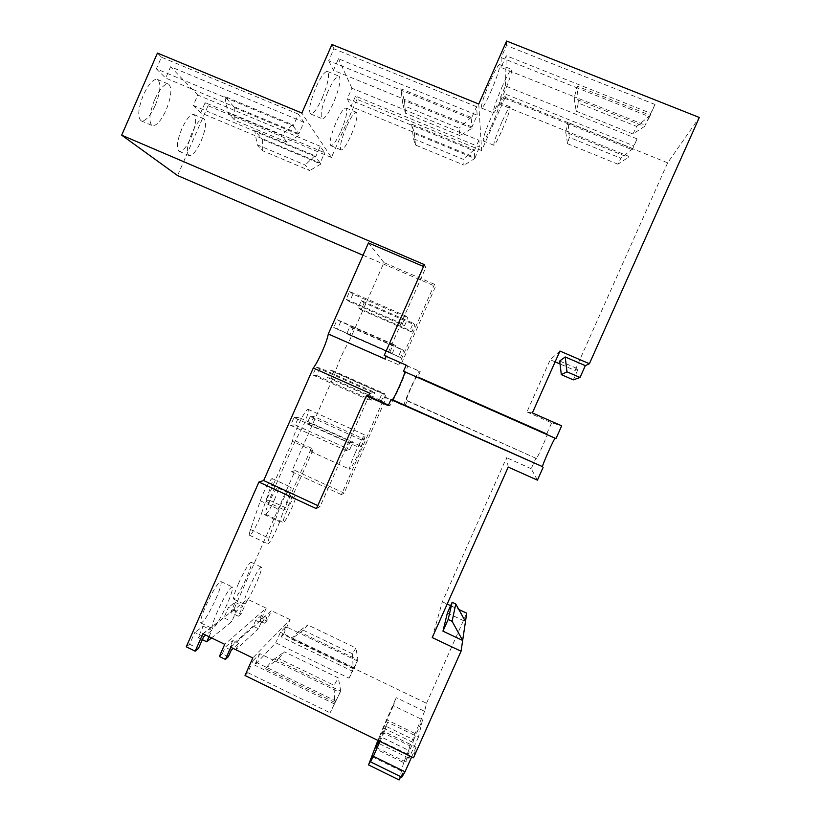 <?xml version="1.0" encoding="UTF-8"?>
<svg xmlns="http://www.w3.org/2000/svg" width="821" height="821" viewBox="0 0 821 821"><rect width="100%" height="100%" fill="white"/><g stroke="black" fill="none" stroke-linecap="round" stroke-linejoin="round"><path stroke-width="0.62" stroke-dasharray="4.11 3.08" d="M632.929 133.967L576.239 111.204L578.405 103.087L636.675 126.424L632.929 133.967L644.444 126.485L645.162 125.131L574.484 96.857L574.115 98.346L644.444 126.485M574.115 98.346L576.239 111.204M577.142 86.154L576.742 87.744L649.544 116.777L650.304 115.32L577.142 86.154L578.405 103.087M650.304 115.32L636.675 126.424M617.926 164.19L567.568 143.747L569.271 137.343L620.881 158.237L617.926 164.19L628.229 157.406L628.794 156.329L566.008 130.939L565.72 132.109L628.229 157.406M565.72 132.109L567.568 143.747M568.111 122.493L567.804 123.745L632.252 149.74L632.847 148.601L568.111 122.493L569.271 137.343M632.847 148.601L620.881 158.237M413.497 138.77L463.28 159.325L464.091 165.144L415.457 145.04L413.497 138.77L411.629 124.176L414.492 133.587L474.856 158.474L464.091 165.144M478.91 140.268L474.179 150.972L474.764 157.416L351.008 106.412L355.534 96.129L479.382 146.99L478.91 140.268L351.922 88.227L347.283 98.777L474.179 150.972L474.076 149.853L411.629 124.176M474.076 149.853L463.28 159.325M460.006 135.609L405.502 113.247L403.019 105.334L458.99 128.25L460.006 135.609L472.106 128.25L471.993 126.927L404.035 99.167L404.476 100.614L472.106 128.25M404.476 100.614L405.502 113.247M400.864 88.74L401.336 90.289L471.244 118.788L471.121 117.362L400.864 88.74L403.019 105.334M471.121 117.362L458.99 128.25M414.492 133.587L415.457 145.04M632.252 149.74L637.096 138.862L632.252 149.74M649.544 116.777L645.162 125.131L655.014 104.483L649.544 116.777M655.014 104.483L506.495 45.514L501.149 57.603L576.742 87.744L574.484 96.857L501.046 67.486L506.239 55.746L650.478 113.195M637.096 138.862L505.479 85.948L500.738 96.683L567.804 123.745L566.008 130.939L500.656 104.503L505.274 94.046L633.514 145.717M502.626 85.558C495.997 101.096 492.928 110.219 493.421 112.908C494.724 112.6 497.742 107.212 502.452 96.745C509.01 81.412 512.088 72.289 511.657 69.374C510.395 69.611 507.388 74.998 502.626 85.558M502.052 121.652C496.243 135.167 493.513 143.039 493.832 145.276C494.94 144.937 497.629 140.011 501.908 130.498C507.655 117.136 510.395 109.255 510.128 106.853C509.061 107.13 506.362 112.067 502.052 121.652M471.244 118.788L471.993 126.927L477.165 115.207L476.58 106.73L471.244 118.788M474.856 158.474L479.382 146.99M476.58 106.73L333.911 48.819L328.708 60.682L401.336 90.289L404.035 99.167L333.398 70.308L338.457 58.773L477.165 115.207M327.671 92.096C321.719 106.751 319.862 115.617 322.089 118.727C324.757 118.891 328.554 113.596 333.48 102.851C339.401 88.391 341.259 79.504 339.063 76.209C336.446 75.973 332.649 81.269 327.671 92.096M346.431 126.855C341.167 139.683 339.371 147.38 341.064 149.945C343.27 149.986 346.595 145.132 351.039 135.403C356.283 122.719 358.079 115.022 356.417 112.303C354.251 112.21 350.926 117.064 346.431 126.855M257.209 144.773L305.217 165.011L309.661 170.604L262.741 150.797L257.209 144.773L254.664 130.457L262.607 139.508L320.878 164.026L320.139 163.01L200.704 112.764L205.117 102.646L324.654 152.747L320.262 146.302L315.644 156.821L314.854 155.744L254.664 130.457M314.854 155.744L305.217 165.011M287.124 142.279L234.755 120.287L227.807 112.713L281.531 135.239L287.124 142.279L299.788 135.034L298.865 133.761L233.564 106.453L234.785 107.838L299.788 135.034M234.785 107.838L234.755 120.287M224.8 96.478L226.093 97.956L293.2 125.972L292.204 124.607L224.8 96.478L227.807 112.713M292.204 124.607L281.531 135.239M293.2 125.972L298.865 133.761L303.903 122.267L298.382 114.15L293.2 125.972M320.262 146.302L197.799 95.041L193.274 105.406L315.644 156.821L320.139 163.01L324.654 152.747M320.878 164.026L309.661 170.604M262.607 139.508L262.741 150.797M278.678 658.504L284.446 651.874L338.344 677.91L334.014 685.299L278.678 658.504L265.306 668.602L266.435 667.329L252.971 660.782L259.846 653.649L272.941 659.992L266.435 667.329L335.43 700.857L334.629 702.314L334.014 685.299M273.998 658.801L340.777 691.159L340.027 692.514L272.941 659.992L284.446 651.874M340.777 691.159L338.344 677.91M352.486 653.803L303.267 630.22L307.813 624.976L355.914 647.985L352.486 653.803L353.143 668.705L291.496 639.056L303.267 630.22M259.846 653.649L254.746 665.164L275.743 642.802L280.402 632.283L285.831 626.639L297.53 632.252L307.813 624.976M298.372 631.308L357.987 659.91L355.914 647.985M334.629 702.314L265.306 668.602M559.706 361.004L578.169 368.978L573.325 379.856M501.149 57.603L501.046 67.486M500.738 96.683L500.656 104.503M490.691 91.993C497.218 76.671 500.194 67.527 499.62 64.561C498.255 64.756 495.196 70.124 490.445 80.653C483.846 96.19 480.87 105.324 481.517 108.074C482.922 107.808 485.981 102.451 490.691 91.993M491.42 126.218C497.146 112.867 499.815 104.975 499.425 102.522C498.275 102.769 495.545 107.684 491.235 117.249C485.457 130.755 482.789 138.657 483.23 140.935C484.411 140.627 487.151 135.722 491.42 126.218M347.283 98.777L351.008 106.412M328.708 60.682L333.398 70.308M322.16 98.181C328.061 83.732 329.837 74.824 327.507 71.478C324.788 71.201 320.939 76.476 315.972 87.283C310.051 101.917 308.265 110.814 310.625 113.965C313.396 114.17 317.245 108.916 322.16 98.181M340.92 131.196C346.144 118.522 347.868 110.804 346.103 108.044C343.855 107.91 340.489 112.744 335.994 122.524C330.75 135.342 329.016 143.049 330.812 145.666C333.1 145.738 336.466 140.914 340.92 131.196M298.382 114.15L161.429 57.213L156.359 68.841L226.093 97.956L233.564 106.453L165.668 78.067L170.604 66.747L303.903 122.267M154.635 99.7C149.289 113.452 148.468 122.062 152.193 125.541C156.318 126.218 160.967 121.036 166.14 109.993C171.486 96.396 172.297 87.775 168.572 84.132C164.518 83.393 159.869 88.586 154.635 99.7M191.868 133.043C187.075 145.163 186.121 152.665 189.015 155.538C192.391 155.99 196.393 151.228 201.042 141.263C205.835 129.256 206.779 121.754 203.895 118.747C200.581 118.245 196.568 123.017 191.868 133.043M357.987 659.91L353.143 668.705M340.027 692.514L330.114 712.813L340.027 692.514M275.743 642.802L349.058 678.177L353.769 667.565L280.402 632.283M291.496 639.056L297.53 632.252L357.402 660.987L352.804 671.332L281.285 636.901L283.522 634.52L426.52 703.289L424.601 711.325L396.204 697.634L393.392 705.701L422.579 719.791L418.423 737.166L387.645 722.223L384.331 731.727L416.031 747.161L413.486 757.783M559.943 351.049L550.214 359.721L526.938 411.957L532.367 412.922M578.169 368.978L575.018 370.456L560.066 363.98M555.129 361.845L550.214 359.721M575.018 370.456L667.647 162.835L699.318 117.465M505.479 85.948L506.239 55.746M506.495 45.514L506.598 41.05M667.647 162.835L505.192 97.309L505.274 94.046M505.192 97.309L481.64 150.551L478.766 104.021M351.922 88.227L338.457 58.773M333.911 48.819L331.93 44.488M481.64 150.551L356.991 99.32L355.534 96.129M356.991 99.32L331.427 157.458L301.851 113.052M193.274 105.406L200.704 112.764M156.359 68.841L165.668 78.067M197.799 95.041L170.604 66.747M161.429 57.213L157.437 53.057M331.427 157.458L208.072 105.724L205.117 102.646M155.261 105.406C160.577 91.819 161.316 83.178 157.478 79.493C153.322 78.703 148.632 83.865 143.398 94.959C138.072 108.7 137.333 117.331 141.171 120.851C145.399 121.58 150.099 116.428 155.261 105.406M191.272 137.117C196.034 125.12 196.927 117.598 193.951 114.56C190.554 114.027 186.5 118.768 181.8 128.784C177.028 140.894 176.135 148.406 179.122 151.321C182.57 151.803 186.624 147.062 191.272 137.117M405.051 405.79L407.319 400.658L406.374 400.586C405.112 400.658 416.36 375.33 417.13 376.377L417.94 376.685L420.219 371.544L400.586 362.872L398.842 364.883L348.586 342.716C344.533 348.042 336.436 366.382 335.368 372.652L385.511 394.993L385.244 397.374L404.055 405.769C402.239 405.902 418.392 369.573 419.428 371.184L420.219 371.544M407.319 400.658L536.411 458.477C536.852 459.319 548.315 433.601 547.361 433.899L417.94 376.685M555.971 438.588L555.17 438.229M404.702 371.759L403.511 371.225M526.938 411.957L551.65 422.836L561.677 425.822M447.353 613.051L465.476 621.548M418.423 737.166L409.022 758.214L409.771 755.279L379.292 740.398L379.086 740.983M409.022 758.214L378.296 743.2M409.771 755.279L405.902 762.001C405.656 760.985 408.027 754.468 412.994 742.441L383.633 728.145L378.337 740.624M379.025 740.963L379.292 740.398M412.994 742.441L413.671 739.752L384.536 725.59L383.633 728.145M424.601 711.325L409.884 745.848L381.242 731.891L396.204 697.634M414.759 733.389L386.404 719.627M409.884 745.848L408.704 750.394L379.692 736.242L381.242 731.891M377.896 740.409L379.692 736.242M408.704 750.394L403.675 762.596L374.499 748.321M403.675 762.596L399.109 779.95M400.74 776.697L403.152 771.925L372.344 756.808M403.152 771.925L401.787 777.21M384.331 731.727L380.01 741.435M411.68 756.9L416.031 747.161M379.251 741.065L387.645 722.223M393.392 705.701L384.536 725.59M413.671 739.752L422.579 719.791M349.058 678.177L352.804 671.332M334.865 704.131L254.746 665.164M285.831 626.639L281.285 636.901M245.017 675.519L247.737 672.625L252.971 660.782M247.737 672.625L330.114 712.813M261.694 615.062L259.2 620.686L264.424 623.201L266.907 617.566L261.006 622.965L255.659 620.389L261.694 615.062L266.907 617.566M261.006 622.965L258.461 628.732L253.104 626.156L255.659 620.389M253.104 626.156L230.044 646.866L235.884 649.709L258.461 628.732M235.884 649.709L238.675 643.387L233.164 648.426M231.214 650.211L225.211 647.287L232.836 640.554L238.675 643.387M232.836 640.554L230.044 646.866M228.341 656.708L222.347 653.783L225.211 647.287M349.736 442.847L353.071 442.037L349.705 449.651L346.298 450.637L349.736 442.847L293.99 417.571L290.583 425.309L295.221 424.888L298.557 417.325L353.071 442.037M361.517 439.974L364.339 439.286L361.24 446.296L358.346 447.137L361.517 439.974L310.102 416.709L306.962 423.841L310.902 423.482L313.981 416.504L364.339 439.286M372.159 392.181L374.992 392.51L371.615 400.135L368.701 399.981L372.159 392.181L316.198 367.223L312.78 374.981L316.927 375.69L320.272 368.116L374.992 392.51M382.155 393.341L384.556 393.618L381.447 400.648L378.974 400.525L382.155 393.341L330.565 370.353L327.415 377.496L330.935 378.101L334.024 371.113L384.556 393.618M393.321 344.348L395.671 345.754L392.294 353.399L389.862 352.158L393.321 344.348L337.164 319.697L333.737 327.456L337.421 329.242L340.766 321.647L395.671 345.754M401.633 349.325L403.634 350.526L400.515 357.566L398.452 356.519L401.633 349.325L349.879 326.594L346.729 333.747L349.849 335.255L352.938 328.256L403.634 350.526M405.861 315.993L407.934 318.045L404.548 325.691L402.403 323.813L405.861 315.993L349.592 291.517L346.164 299.296L349.561 301.707L352.917 294.113L407.934 318.045M413.179 323.238L414.933 324.983L411.814 332.033L409.997 330.442L413.179 323.238L361.332 300.66L358.172 307.824L361.055 309.876L364.155 302.867L414.933 324.983M279.653 521.756C276.595 530.602 268.908 545 267.831 543.851L268.949 538.176L279.048 509.513C282.167 500.4 289.885 485.991 290.942 487.253C291.414 487.653 291.003 489.716 289.71 493.421L279.653 521.756L261.571 513.31L271.33 484.913C272.582 481.188 272.941 479.115 272.398 478.674C271.166 477.34 263.325 491.646 260.308 500.789L250.518 529.524C249.368 532.952 249.05 534.871 249.553 535.251C250.816 536.482 258.615 522.187 261.571 513.31M287.114 510.241C284.015 517.456 282.732 521.551 283.276 522.525C284.815 521.91 287.678 517.035 291.855 507.912C294.944 500.748 296.227 496.643 295.704 495.627C294.205 496.182 291.342 501.046 287.114 510.241M310.707 449.672L310.841 451.499L313.304 449.077L295.293 440.856L303.206 425.996C307.3 416.421 308.932 410.869 308.08 409.34C306.12 409.802 302.61 415.539 297.541 426.561C294.667 433.17 292.964 438.096 292.44 441.329L310.707 449.672L284.128 509.841L287.093 508.404L313.304 449.077M355.277 452.792C351.08 462.48 349.192 467.949 349.602 469.202C351.09 468.411 354.333 462.5 359.331 451.478C363.508 441.862 365.407 436.392 365.017 435.058C363.58 435.756 360.337 441.667 355.277 452.792M217.503 611.276C213.132 621.435 211.418 627.193 212.372 628.547C215.256 627.367 220.172 619.27 227.119 604.246C231.471 594.147 233.185 588.39 232.261 586.953C229.48 587.959 224.564 596.056 217.503 611.276M264.424 623.201L266.825 620.963L261.663 618.48L259.2 620.686M385.511 394.993L341.413 494.611L344.112 493.093L386.434 397.487M401.561 363.323L435.592 286.447L434.504 284.323L398.842 364.883M546.837 433.611L551.65 422.836M363.026 255.259L435.592 286.447M208.072 105.724L177.572 175.561M385.306 359.136L425.842 267.492L424.375 264.629M406.2 365.16L407.288 365.653C409.505 365.889 391.504 406.498 389.575 405.625L388.282 405.615M222.347 653.783L219.371 656.461M261.663 618.48L266.22 608.176L224.728 644.321M202.879 633.72L247.593 599.268L241.046 614.087L238.377 616.243L242.883 606.042L236.386 611.122L231.768 621.589L211.561 637.927M266.22 608.176L247.593 599.268M316.424 508.681L320.057 506.639L370.148 393.382M537.427 480.141L531.187 468.699L535.99 457.933M508.23 467.077L506.557 457.687L442.345 601.793L432.236 637.589M531.187 468.699L506.557 457.687M442.345 601.793L447.178 604.061M450.637 605.672L458.816 609.5M426.52 703.289L466.718 613.195M283.522 634.52L290.121 619.619L252.786 657.96M230.793 647.276L271.382 610.66L266.825 620.963M290.121 619.619L271.382 610.66M209.016 636.696L211.808 630.364L205.753 635.105M295.221 424.888L349.705 449.651M290.583 425.309L346.298 450.637M298.557 417.325L293.99 417.571M310.902 423.482L361.24 446.296M306.962 423.841L358.346 447.137M313.981 416.504L310.102 416.709M316.927 375.69L371.615 400.135M312.78 374.981L368.701 399.981M320.272 368.116L316.198 367.223M330.935 378.101L381.447 400.648M327.415 377.496L378.974 400.525M334.024 371.113L330.565 370.353M337.421 329.242L392.294 353.399M333.737 327.456L389.862 352.158M340.766 321.647L337.164 319.697M349.849 335.255L400.515 357.566M346.729 333.747L398.452 356.519M352.938 328.256L349.879 326.594M349.561 301.707L404.548 325.691M346.164 299.296L402.403 323.813M352.917 294.113L349.592 291.517M361.055 309.876L411.814 332.033M358.172 307.824L409.997 330.442M364.155 302.867L361.332 300.66M274.399 499.804C277.477 492.641 278.699 488.526 278.062 487.458C276.431 487.951 273.506 492.774 269.278 501.939C266.189 509.133 264.967 513.248 265.614 514.274C267.287 513.72 270.212 508.897 274.399 499.804M292.44 441.329L265.942 501.374L269.155 500.061L295.293 440.856M269.155 500.061L287.093 508.404M265.942 501.374L284.128 509.841M215.902 598.858C220.244 588.77 221.906 582.992 220.88 581.514C217.965 582.448 212.978 590.504 205.907 605.682C201.545 615.842 199.893 621.61 200.929 623.006C203.967 621.897 208.955 613.851 215.902 598.858M203.608 636.788L194.762 632.488L189.579 644.259L186.254 646.815M202.335 639.662L198.159 637.63L203.208 626.197L194.762 632.488M203.208 626.197L211.808 630.364M236.386 611.122L228.505 607.324L223.887 617.792L198.159 637.63M223.887 617.792L231.768 621.589M238.377 616.243L230.68 612.548L235.186 602.347L228.505 607.324M235.186 602.347L242.883 606.042M335.368 372.652L291.64 471.706L295.18 470.587L233.431 610.424L230.68 612.548M233.431 610.424L241.046 614.087M295.18 470.587L344.112 493.093M291.64 471.706L341.413 494.611M434.504 284.323L383.961 262.607L348.586 342.716M383.961 262.607L368.465 242.934M423.544 266.507L425.842 267.492M317.789 505.592L320.057 506.639M189.579 644.259L198.405 648.569M238.511 583.433C234.529 592.69 232.948 597.924 233.759 599.156C236.171 598.15 240.399 591.11 246.433 578.035C250.395 568.83 251.985 563.586 251.195 562.293C248.855 563.155 244.627 570.205 238.511 583.433M248.855 588.37C244.863 597.626 243.232 602.86 243.96 604.051C246.269 602.994 250.436 595.913 256.46 582.807C260.442 573.602 262.073 568.368 261.355 567.116C259.138 568.029 254.972 575.121 248.855 588.37M547.361 433.899L417.13 376.377M536.39 458.467L406.395 400.586L536.411 458.477M404.63 371.656L555.253 438.198L404.62 371.646M385.306 397.395L404.096 405.779M400.586 362.872L419.428 371.184M406.19 365.171L407.278 365.653L406.19 365.171M388.487 405.143L389.575 405.625M250.518 529.524L268.949 538.176M260.308 500.789L279.048 509.513M271.33 484.913L289.71 493.421M499.62 64.561L511.657 69.374M481.517 108.074L493.421 112.908M499.425 102.522L510.128 106.853M483.23 140.935L493.832 145.276M327.507 71.478L339.063 76.209M310.625 113.965L322.089 118.727M346.103 108.044L356.417 112.303M330.812 145.666L341.064 149.945M157.478 79.493L168.572 84.132M141.171 120.851L152.193 125.541M193.951 114.56L203.895 118.747M179.122 151.321L189.015 155.538M405.902 762.001L375.833 747.284M272.398 478.674L290.942 487.253M249.553 535.251L267.831 543.851M278.062 487.458L295.704 495.627M265.614 514.274L283.276 522.525M308.08 409.34L365.017 435.058M310.841 451.499L349.602 469.202M220.88 581.514L232.261 586.953M200.929 623.006L212.372 628.547M385.244 397.374L404.055 405.769M251.195 562.293L261.355 567.116M233.759 599.156L243.96 604.051"/><path stroke-width="1.23" d="M566.962 371.821L565.207 356.961L585.311 365.643L580.037 377.475L566.962 371.821L561.318 374.653L559.706 361.004L565.207 356.961M580.037 377.475L573.325 379.856L561.318 374.653M448.163 619.475L452.104 621.323L462.664 640.452L442.95 631.164L448.163 619.475L452.145 602.296L455.768 603.989L452.104 621.323M363.026 255.259L177.572 175.561L121.682 135.178L424.375 264.629L384.197 355.462L406.2 365.16L403.511 371.225L555.971 438.588L561.677 425.822L532.367 412.922L559.943 351.049L589.386 363.734L585.311 365.643M560.066 363.98L555.129 361.845M121.682 135.178L157.437 53.057L301.851 113.052L331.93 44.488L478.766 104.021L506.598 41.05L699.318 117.465L589.386 363.734M555.17 438.229C553.877 438.773 541.614 466.441 542.558 466.667L390.97 399.55L388.282 405.615L366.351 395.814L367.9 395.948L370.148 393.382L313.294 368.013C318.271 361.651 327.127 341.567 328.297 333.983L385.306 359.136L385.552 356.068L384.197 355.462M390.97 399.55L392.233 399.632C393.454 400.381 405.595 373.237 404.702 371.759M442.95 631.164L447.353 613.051L452.145 602.296M455.768 603.989L465.476 621.548L461.063 651.217L432.236 637.589L508.23 467.077L537.427 480.141L543.112 467.395M379.086 740.983L378.296 743.2L379.251 741.065M378.337 740.624L375.833 747.284L379.025 740.963M400.74 776.697L399.109 779.95L368.526 764.905L377.896 740.409M380.01 741.435L373.391 756.285L405.03 771.802L401.787 777.21L370.538 761.857L372.344 756.808L368.526 764.905M373.391 756.285L370.538 761.857M405.03 771.802L411.68 756.9M233.164 648.426L231.214 650.211L228.341 656.708L225.426 659.417L230.793 647.276L252.786 657.96L245.017 675.519L413.486 757.783L461.063 651.217M385.552 356.068L406.19 365.171L385.552 356.068M205.753 635.105L203.608 636.788L198.405 648.569L195.182 651.176L202.879 633.72L224.728 644.321L219.371 656.461L225.426 659.417M366.351 395.814L316.424 508.681L258.923 482.03L263.664 480.531L313.294 368.013M458.816 609.5L466.718 613.195L465.476 621.548M447.178 604.061L450.637 605.672M211.561 637.927L206.759 641.817L209.016 636.696M206.759 641.817L202.335 639.662M328.297 333.983L368.465 242.934L423.544 266.507M263.664 480.531L317.789 505.592M195.182 651.176L186.254 646.815L258.923 482.03M542.558 466.667L392.233 399.632M367.9 395.948L388.487 405.143"/></g></svg>
